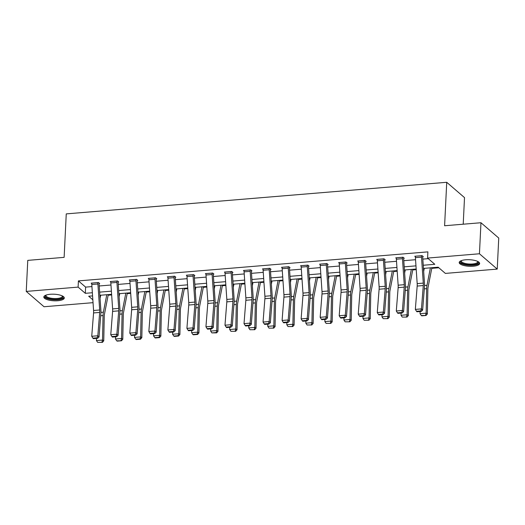<?xml version="1.0" encoding="UTF-8"?>
<svg xmlns="http://www.w3.org/2000/svg" width="525" height="525" viewBox="0 0 525 525"><rect width="100%" height="100%" fill="white"/><g stroke="black" fill="none" stroke-linecap="round" stroke-linejoin="round"><path stroke-width="0.79" d="M50.308 294.276A10.237 3.294 2.8 0 1 64.286 298.01A10.237 3.294 2.8 0 1 57.803 300.74A10.237 3.294 2.8 0 1 43.824 297.006A10.237 3.294 2.8 0 1 50.308 294.276M465.675 259.777A10.237 3.294 2.8 0 1 479.653 263.504A10.237 3.294 2.8 0 1 473.176 266.234A10.237 3.294 2.8 0 1 459.198 262.507A10.237 3.294 2.8 0 1 465.675 259.777M463.214 224.201L464.513 197.617L446.729 182.293L66.255 213.892L64.129 257.355L27.766 260.374L26.25 291.414L78.113 287.109L85.319 293.324L92.361 292.74M446.729 182.293L444.603 225.75L480.966 222.731L498.75 238.055L497.234 269.095L445.371 273.407L438.165 267.192L423.465 268.413M99.901 295.916L100.551 295.864M108.15 295.234L111.654 294.945M118.939 294.335L119.588 294.282M127.188 293.652L130.692 293.363M137.977 292.753L138.626 292.701M146.226 292.071L149.73 291.782M157.008 291.172L157.657 291.119M165.257 290.489L168.761 290.2M176.046 289.597L176.695 289.537M184.295 288.908L187.799 288.619M195.083 288.015L195.733 287.956M203.332 287.326L206.837 287.037M214.115 286.433L214.764 286.374M222.364 285.744L225.868 285.456M233.152 284.852L233.802 284.793M241.402 284.163L244.906 283.874M252.19 283.27L252.84 283.218M260.439 282.581L263.944 282.293M271.222 281.689L271.871 281.636M279.471 281L282.975 280.711M290.259 280.107L290.909 280.055M298.508 279.418L302.013 279.129M309.297 278.526L309.947 278.473M317.546 277.843L321.051 277.548M328.335 276.944L328.985 276.892M336.584 276.262L340.088 275.966M347.366 275.363L348.016 275.31M355.615 274.68L359.12 274.385M366.404 273.781L367.054 273.728M374.653 273.098L378.158 272.803M385.442 272.199L386.092 272.147M393.691 271.517L397.195 271.222M404.473 270.618L405.123 270.565M412.722 269.935L416.227 269.647M423.511 269.036L424.161 268.984M431.76 268.354L438.828 267.763M93.043 302.669L44.034 306.744L26.25 291.414M423.248 265.25L434.798 264.292L427.586 258.077L427.888 251.869L78.415 280.901L85.621 287.116L91.941 286.591M99.225 285.981L110.978 285.009M118.256 284.406L130.01 283.428M137.294 282.824L149.048 281.846M156.332 281.243L168.085 280.265M175.363 279.661L187.117 278.683M194.401 278.079L206.154 277.102M213.439 276.498L225.192 275.52M232.47 274.916L244.223 273.938M251.508 273.335L263.261 272.357M270.546 271.753L282.299 270.775M289.577 270.172L301.33 269.194M308.615 268.59L320.368 267.612M327.652 267.008L339.406 266.031M346.69 265.427L358.444 264.449M365.722 263.845L377.475 262.874M384.759 262.264L396.513 261.293M403.797 260.682L415.551 259.711M422.828 259.107L428.256 258.654M422.691 256.732L423.301 256.679L422.1 255.642L414.783 256.252L415.373 256.764M403.659 258.313L404.27 258.261L403.069 257.224L395.745 257.834L396.342 258.346M383.421 258.858L383.421 258.884A4.594 1.66 85.3 0 0 383.434 260.288L385.212 286.269A6.562 2.369 -94.7 0 1 385.212 288.717L383.368 312.053L384.556 313.313L386.4 289.971A9.844 3.55 85.3 0 0 386.407 286.302L384.628 260.321A1.312 0.472 -94.7 0 1 384.622 259.921L385.232 259.842L384.031 258.805L376.707 259.416L377.304 259.928M365.584 261.476L366.194 261.424L364.993 260.387L357.676 260.997L358.267 261.509M346.553 263.058L347.163 263.005L345.962 261.968L338.638 262.579L339.235 263.091M327.515 264.639L328.125 264.587L326.924 263.55L319.6 264.16L320.197 264.672M308.477 266.221L309.087 266.168L307.886 265.132L300.569 265.742L301.16 266.254M289.446 267.796L290.056 267.75L288.848 266.713L281.531 267.323L282.128 267.835M269.207 268.347L269.207 268.367A4.594 1.66 85.3 0 0 269.22 269.771L270.998 295.752A6.562 2.369 -94.7 0 1 270.992 298.2L269.154 321.543L270.342 322.796L272.18 299.46A9.844 3.55 85.3 0 0 272.193 295.785L270.408 269.804A1.312 0.472 -94.7 0 1 270.408 269.404L271.018 269.332L269.817 268.295L262.493 268.905L263.091 269.417M251.37 270.959L251.98 270.913L250.779 269.876L243.456 270.487L244.053 270.998M232.339 272.541L232.949 272.495L231.742 271.458L224.424 272.062L225.022 272.58M213.301 274.122L213.911 274.076L212.71 273.039L205.387 273.643L205.984 274.162M194.263 275.704L194.873 275.651L193.673 274.621L186.349 275.225L186.946 275.743M174.024 276.248L174.024 276.275A4.594 1.66 85.3 0 0 174.044 277.679L175.823 303.66A6.562 2.369 -94.7 0 1 175.816 306.108L173.978 329.451L175.166 330.704L177.004 307.361A9.844 3.55 85.3 0 0 177.01 303.693L175.232 277.712A1.312 0.472 -94.7 0 1 175.225 277.312L175.836 277.233L174.635 276.202L167.317 276.806L167.908 277.318M156.194 278.867L156.804 278.814L155.603 277.784L148.28 278.388L148.877 278.9M137.156 280.448L137.767 280.396L136.566 279.359L129.242 279.969L129.839 280.481M118.118 282.03L118.729 281.978L117.528 280.941L110.211 281.551L110.801 282.063M99.087 283.612L99.697 283.559L98.497 282.522L91.173 283.132L91.77 283.644M480.966 222.731L479.45 253.772L497.234 269.095M78.415 280.901L78.113 287.109M427.586 258.077L479.45 253.772M99.645 292.13L111.398 291.158M118.676 290.548L130.43 289.577M137.714 288.967L149.468 287.995M156.752 287.392L168.505 286.414M175.79 285.81L187.537 284.832M194.821 284.228L206.574 283.251M213.859 282.647L225.612 281.669M232.897 281.065L244.65 280.088M251.928 279.484L263.681 278.506M270.966 277.902L282.719 276.924M290.003 276.321L301.757 275.343M309.035 274.739L320.788 273.761M328.072 273.158L339.826 272.18M347.11 271.576L358.864 270.598M366.142 269.994L377.895 269.017M385.179 268.413L396.933 267.442M404.217 266.831L415.971 265.86M92.577 295.897L88.686 296.218L92.846 299.808M416.187 269.017L404.434 269.994M397.149 270.598L385.396 271.576M378.112 272.18L366.358 273.158M359.08 273.761L347.327 274.739M340.042 275.343L328.289 276.321M321.005 276.924L309.251 277.902M301.973 278.506L290.22 279.484M282.936 280.088L271.182 281.065M263.898 281.669L252.144 282.647M244.867 283.251L233.113 284.222M225.829 284.832L214.075 285.803M206.791 286.414L195.037 287.385M187.753 287.995L176 288.967M168.722 289.57L156.968 290.548M149.684 291.152L137.931 292.13M130.646 292.733L118.893 293.711M111.615 294.315L99.862 295.293M85.621 287.116L85.319 293.324M415.393 256.2L421.49 255.721A4.594 1.66 85.3 0 0 421.509 257.125L423.288 283.106A6.562 2.369 -94.7 0 1 423.281 285.554L421.444 308.89L422.632 310.15L424.469 286.808A9.844 3.55 85.3 0 0 424.476 283.139L422.697 257.158A1.312 0.472 -94.7 0 1 422.691 256.758L422.723 256.18M415.387 256.226A4.594 1.66 85.3 0 0 415.406 257.631L417.185 283.612A6.562 2.369 -94.7 0 1 417.178 286.059L415.341 309.402L421.444 308.89L420.761 310.918L416.489 311.272L416.962 311.778L421.234 311.423L420.761 310.918M421.234 311.423L422.632 310.15M415.341 309.402L416.489 311.272M421.293 315.505L421.778 315.833L426.051 315.473L421.293 315.505L420.046 313.694L420.092 311.515M423.675 271.464L424.285 268.347M420.046 313.694L426.149 313.182L426.648 288.691A9.844 3.55 -94.7 0 1 426.989 285.305L430.388 267.842M425.565 315.151L426.149 313.182L427.357 313.996L426.051 315.473M431.885 267.717L428.085 287.241A6.562 2.369 85.3 0 0 427.862 289.498L427.357 313.996M477.947 261.555A8.859 2.848 2.8 0 1 474.449 264.587A8.859 2.848 2.8 0 1 463.962 264.003A8.859 2.848 2.8 0 1 461.088 260.728M461.423 260.603A8.203 2.638 -177.2 0 0 461.311 260.991A8.203 2.638 -177.2 0 0 464.402 263.235A8.203 2.638 -177.2 0 0 473.005 263.931A8.203 2.638 -177.2 0 0 477.704 261.791A8.203 2.638 -177.2 0 0 477.632 261.397M459.375 261.949A10.172 3.268 -177.2 0 0 463.148 264.298A10.172 3.268 -177.2 0 0 473.209 265.223A10.172 3.268 -177.2 0 0 479.528 262.933M62.573 296.054A8.859 2.848 2.8 0 1 57.35 299.309A8.859 2.848 2.8 0 1 47.998 298.312A8.859 2.848 2.8 0 1 45.721 295.234M46.049 295.103A8.203 2.638 -177.2 0 0 45.938 295.496A8.203 2.638 -177.2 0 0 57.14 298.482A8.203 2.638 -177.2 0 0 62.331 296.297A8.203 2.638 -177.2 0 0 62.258 295.897M44.008 296.448A10.172 3.268 -177.2 0 0 57.829 299.723A10.172 3.268 -177.2 0 0 64.162 297.432M402.458 257.276L402.452 257.303A4.594 1.66 85.3 0 0 402.472 258.707L404.25 284.688A6.562 2.369 -94.7 0 1 404.243 287.136L402.406 310.472L403.594 311.732L405.431 288.389A9.844 3.55 85.3 0 0 405.438 284.721L403.659 258.74A1.312 0.472 -94.7 0 1 403.659 258.339L403.686 257.762M396.355 257.782L396.355 257.808A4.594 1.66 85.3 0 0 396.368 259.212L398.147 285.193A6.562 2.369 -94.7 0 1 398.147 287.641L396.303 310.984L402.406 310.472L401.723 312.5L397.451 312.854L397.93 313.353L402.196 312.998L401.723 312.5M402.196 312.998L403.594 311.732M396.303 310.984L397.451 312.854M384.622 259.921L384.648 259.343M377.317 259.363L377.317 259.389A4.594 1.66 85.3 0 0 377.337 260.794L379.116 286.775A6.562 2.369 -94.7 0 1 379.109 289.223L377.272 312.565L383.368 312.053L382.686 314.081L378.413 314.436L378.892 314.934L383.165 314.58L382.686 314.081M383.165 314.58L384.556 313.313M377.272 312.565L378.413 314.436M402.255 317.087L407.013 317.054L402.255 317.087L401.015 315.269L401.061 313.097M404.644 273.046L405.248 269.929M401.015 315.269L407.111 314.764L407.617 290.272A9.844 3.55 -94.7 0 1 407.951 286.88L411.351 269.417M406.527 316.733L407.111 314.764L408.325 315.577L407.013 317.054M412.847 269.292L409.047 288.822A6.562 2.369 85.3 0 0 408.824 291.08L408.325 315.577M383.224 318.668L387.975 318.636L383.224 318.668L381.977 316.851L382.023 314.678M385.606 274.627L386.216 271.51M381.977 316.851L388.08 316.345L388.579 291.854A9.844 3.55 -94.7 0 1 388.913 288.461L392.313 270.998M387.489 318.314L388.08 316.345L389.288 317.152L387.975 318.636M393.816 270.874L390.016 290.404A6.562 2.369 85.3 0 0 389.786 292.661L389.288 317.152M364.383 260.439L364.383 260.466A4.594 1.66 85.3 0 0 364.402 261.87L366.181 287.851A6.562 2.369 -94.7 0 1 366.174 290.299L364.337 313.635L365.525 314.895L367.362 291.552A9.844 3.55 85.3 0 0 367.369 287.884L365.59 261.903A1.312 0.472 -94.7 0 1 365.584 261.502L365.617 260.918M364.383 260.466L358.28 260.971A4.594 1.66 85.3 0 0 358.299 262.375L360.078 288.356A6.562 2.369 -94.7 0 1 360.071 290.804L358.234 314.14L364.337 313.635L363.654 315.663L359.382 316.017L359.855 316.516L364.127 316.162L363.654 315.663M364.127 316.162L365.525 314.895M358.234 314.14L359.382 316.017M345.352 262.021L345.345 262.047A4.594 1.66 85.3 0 0 345.365 263.452L347.143 289.433A6.562 2.369 -94.7 0 1 347.137 291.874L345.299 315.217L346.487 316.477L348.324 293.134A9.844 3.55 85.3 0 0 348.331 289.465L346.553 263.484A1.312 0.472 -94.7 0 1 346.553 263.077L346.579 262.5M339.248 262.526L339.248 262.553A4.594 1.66 85.3 0 0 339.262 263.957L341.04 289.938A6.562 2.369 -94.7 0 1 341.04 292.386L339.196 315.722L345.299 315.217L344.617 317.244L340.344 317.599L340.817 318.098L345.089 317.743L344.617 317.244M345.089 317.743L346.487 316.477M339.196 315.722L340.344 317.599M320.211 264.108L326.314 263.629A4.594 1.66 85.3 0 0 326.327 265.027L328.105 291.007A6.562 2.369 -94.7 0 1 328.105 293.455L326.261 316.798L327.449 318.058L329.287 294.715A9.844 3.55 85.3 0 0 329.3 291.047L327.521 265.059A1.312 0.472 -94.7 0 1 327.515 264.659L327.541 264.082M320.211 264.134A4.594 1.66 85.3 0 0 320.224 265.538L322.009 291.519A6.562 2.369 -94.7 0 1 322.002 293.967L320.165 317.303L326.261 316.798L325.579 318.826L321.307 319.18L321.786 319.679L326.058 319.325L325.579 318.826M326.058 319.325L327.449 318.058M320.165 317.303L321.307 319.18M364.186 320.25L368.944 320.217L364.186 320.25L362.939 318.432L362.985 316.26M366.568 276.209L367.178 273.092M362.939 318.432L369.042 317.927L369.541 293.436A9.844 3.55 -94.7 0 1 369.882 290.043L373.282 272.58M368.458 319.896L369.042 317.927L370.25 318.734L368.944 320.217M374.778 272.455L370.978 291.985A6.562 2.369 85.3 0 0 370.755 294.243L370.25 318.734M345.148 321.832L349.906 321.799L345.148 321.832L343.908 320.014L343.947 317.842M347.537 277.791L348.141 274.667M343.908 320.014L350.004 319.508L350.51 295.011A9.844 3.55 -94.7 0 1 350.844 291.624L354.244 274.162M349.42 321.477L350.004 319.508L351.218 320.316L349.906 321.799M355.74 274.037L351.94 293.567A6.562 2.369 85.3 0 0 351.717 295.824L351.218 320.316M326.117 323.413L330.868 323.38L326.117 323.413L324.87 321.595L324.916 319.423M328.499 279.372L329.103 276.248M324.87 321.595L330.973 321.09L331.472 296.592A9.844 3.55 -94.7 0 1 331.807 293.206L335.206 275.743M330.382 323.059L330.973 321.09L332.181 321.897L330.868 323.38M336.709 275.618L332.902 295.148A6.562 2.369 85.3 0 0 332.679 297.406L332.181 321.897M307.079 324.995L311.83 324.962L307.079 324.995L305.832 323.177L305.878 321.005M309.461 280.954L310.072 277.83M305.832 323.177L311.935 322.672L312.434 298.174A9.844 3.55 -94.7 0 1 312.775 294.787L316.168 277.325M311.351 324.64L311.935 322.672L313.143 323.479L311.83 324.962M317.671 277.2L313.871 296.723A6.562 2.369 85.3 0 0 313.648 298.988L313.143 323.479M288.041 326.576L292.799 326.543L288.041 326.576L286.801 324.758L286.84 322.586M290.43 282.535L291.034 279.412M286.801 324.758L292.897 324.253L293.403 299.755A9.844 3.55 -94.7 0 1 293.738 296.369L297.137 278.906M292.313 326.222L292.897 324.253L294.112 325.06L292.799 326.543M298.633 278.782L294.833 298.305A6.562 2.369 85.3 0 0 294.61 300.569L294.112 325.06M269.01 328.158L273.761 328.125L269.01 328.158L267.763 326.34L267.809 324.161M271.392 284.117L271.996 280.993M267.763 326.34L273.866 325.835L274.365 301.337A9.844 3.55 -94.7 0 1 274.7 297.951L278.099 280.488M273.276 327.803L273.866 325.835L275.074 326.642L273.761 328.125M279.595 280.363L275.796 299.887A6.562 2.369 85.3 0 0 275.572 302.144L275.074 326.642M249.972 329.739L254.723 329.707L249.972 329.739L248.725 327.922L248.771 325.743M252.354 285.698L252.965 282.575M248.725 327.922L254.828 327.416L255.327 302.918A9.844 3.55 -94.7 0 1 255.668 299.532L259.061 282.069M254.244 329.385L254.828 327.416L256.036 328.223L254.723 329.707M260.564 281.945L256.764 301.468A6.562 2.369 85.3 0 0 256.535 303.726L256.036 328.223M230.934 331.321L235.692 331.288L230.934 331.321L229.694 329.503L229.733 327.324M233.317 287.28L233.927 284.156M229.694 329.503L235.791 328.998L236.289 304.5A9.844 3.55 -94.7 0 1 236.631 301.114L240.03 283.651M235.207 330.967L235.791 328.998L237.005 329.805L235.692 331.288M241.526 283.526L237.727 303.05A6.562 2.369 85.3 0 0 237.503 305.307L237.005 329.805M211.897 332.902L216.654 332.87L216.169 332.542L211.897 332.902L210.656 331.085L210.702 328.906M214.285 288.862L214.889 285.738M210.656 331.085L216.759 330.579L217.258 306.082A9.844 3.55 -94.7 0 1 217.593 302.695L220.992 285.233M216.169 332.542L216.759 330.579L217.967 331.387L216.654 332.87M222.488 285.108L218.689 304.631A6.562 2.369 85.3 0 0 218.466 306.889L217.967 331.387M192.865 334.478L193.351 334.806L197.617 334.451L197.137 334.123L192.865 334.478L191.618 332.666L191.664 330.488M195.248 290.443L195.858 287.319M191.618 332.666L197.722 332.161L198.22 307.663A9.844 3.55 -94.7 0 1 198.555 304.277L201.954 286.814M197.137 334.123L197.722 332.161L198.929 332.968L197.617 334.451M203.457 286.689L199.657 306.213A6.562 2.369 85.3 0 0 199.428 308.47L198.929 332.968M173.827 336.059L174.313 336.387L178.585 336.033L178.1 335.705L173.827 336.059L172.581 334.248L172.627 332.069M176.21 292.025L176.82 288.901M172.581 334.248L178.684 333.743L179.183 309.245A9.844 3.55 -94.7 0 1 179.524 305.858L182.923 288.396M178.1 335.705L178.684 333.743L179.891 334.55L178.585 336.033M184.419 288.271L180.62 307.794A6.562 2.369 85.3 0 0 180.397 310.052L179.891 334.55M154.79 337.641L155.275 337.969L159.548 337.614L159.062 337.286L154.79 337.641L153.549 335.829L153.595 333.651M157.178 293.606L157.782 290.483M153.549 335.829L159.653 335.317L160.151 310.826A9.844 3.55 -94.7 0 1 160.486 307.44L163.885 289.977M159.062 337.286L159.653 335.317L160.86 336.131L159.548 337.614M165.382 289.853L161.582 309.376A6.562 2.369 85.3 0 0 161.359 311.633L160.86 336.131M135.758 339.222L136.237 339.55L140.51 339.196L140.031 338.868L135.758 339.222L134.512 337.411L134.558 335.232M138.141 295.181L138.751 292.064M134.512 337.411L140.615 336.899L141.113 312.408A9.844 3.55 -94.7 0 1 141.448 309.022L144.847 291.559M140.031 338.868L140.615 336.899L141.822 337.713L140.51 339.196M146.35 291.434L142.551 310.957A6.562 2.369 85.3 0 0 142.321 313.215L141.822 337.713M116.721 340.804L117.206 341.132L121.478 340.771L116.721 340.804L115.474 338.992L115.52 336.814M119.103 296.763L119.713 293.646M115.474 338.992L121.577 338.481L122.076 313.989A9.844 3.55 -94.7 0 1 122.417 310.603L125.816 293.14M120.993 340.449L121.577 338.481L122.784 339.294L121.478 340.771M127.312 293.016L123.513 312.539A6.562 2.369 85.3 0 0 123.29 314.797L122.784 339.294M307.276 265.184L307.276 265.21A4.594 1.66 85.3 0 0 307.289 266.608L309.074 292.589A6.562 2.369 -94.7 0 1 309.067 295.037L307.23 318.38L308.418 319.64L310.255 296.297A9.844 3.55 85.3 0 0 310.262 292.622L308.483 266.641A1.312 0.472 -94.7 0 1 308.477 266.241L308.503 265.663M301.179 265.689L301.173 265.716A4.594 1.66 85.3 0 0 301.192 267.12L302.971 293.101A6.562 2.369 -94.7 0 1 302.964 295.549L301.127 318.885L307.23 318.38L306.548 320.408L302.275 320.762L302.748 321.261L307.02 320.906L306.548 320.408M307.02 320.906L308.418 319.64M301.127 318.885L302.275 320.762M288.245 266.766L288.238 266.785A4.594 1.66 85.3 0 0 288.258 268.19L290.036 294.171A6.562 2.369 -94.7 0 1 290.03 296.618L288.192 319.961L289.38 321.221L291.217 297.878A9.844 3.55 85.3 0 0 291.224 294.203L289.446 268.223A1.312 0.472 -94.7 0 1 289.439 267.822L289.472 267.245M282.142 267.271L282.142 267.297A4.594 1.66 85.3 0 0 282.155 268.702L283.933 294.683A6.562 2.369 -94.7 0 1 283.927 297.124L282.089 320.467L288.192 319.961L287.51 321.983L283.238 322.343L283.71 322.842L287.982 322.488L287.51 321.983M287.982 322.488L289.38 321.221M282.089 320.467L283.238 322.343M270.408 269.404L270.434 268.826M269.207 268.367L263.104 268.879A4.594 1.66 85.3 0 0 263.117 270.277L264.902 296.264A6.562 2.369 -94.7 0 1 264.895 298.705L263.051 322.048L269.154 321.543L268.472 323.564L264.2 323.918L264.679 324.424L268.951 324.069L268.472 323.564M268.951 324.069L270.342 322.796M263.051 322.048L264.2 323.918M250.169 269.929L250.169 269.948A4.594 1.66 85.3 0 0 250.182 271.353L251.967 297.334A6.562 2.369 -94.7 0 1 251.961 299.782L250.117 323.124L251.304 324.378L253.148 301.042A9.844 3.55 85.3 0 0 253.155 297.367L251.377 271.386A1.312 0.472 -94.7 0 1 251.37 270.985L251.396 270.408M244.066 270.434L244.066 270.46A4.594 1.66 85.3 0 0 244.086 271.858L245.864 297.839A6.562 2.369 -94.7 0 1 245.857 300.287L244.02 323.63L250.117 323.124L249.434 325.146L245.168 325.5L245.641 326.005L249.913 325.651L249.434 325.146M249.913 325.651L251.304 324.378M244.02 323.63L245.168 325.5M225.035 272.016L231.131 271.53A4.594 1.66 85.3 0 0 231.151 272.934L232.929 298.915A6.562 2.369 -94.7 0 1 232.923 301.363L231.085 324.706L232.273 325.959L234.111 302.623A9.844 3.55 85.3 0 0 234.117 298.948L232.339 272.967A1.312 0.472 -94.7 0 1 232.332 272.567L232.365 271.989M225.035 272.042A4.594 1.66 85.3 0 0 225.048 273.44L226.826 299.421A6.562 2.369 -94.7 0 1 226.82 301.868L224.982 325.211L231.085 324.706L230.403 326.727L226.131 327.082L226.603 327.587L230.875 327.233L230.403 326.727M230.875 327.233L232.273 325.959M224.982 325.211L226.131 327.082M205.997 273.597L212.1 273.112A4.594 1.66 85.3 0 0 212.113 274.516L213.892 300.497A6.562 2.369 -94.7 0 1 213.885 302.945L212.048 326.287L213.235 327.541L215.073 304.205A9.844 3.55 85.3 0 0 215.086 300.53L213.301 274.549A1.312 0.472 -94.7 0 1 213.301 274.148L213.327 273.571M205.997 273.617A4.594 1.66 85.3 0 0 206.01 275.021L207.795 301.002A6.562 2.369 -94.7 0 1 207.788 303.45L205.944 326.793L212.048 326.287L211.365 328.309L207.093 328.663L207.572 329.168L211.838 328.814L211.365 328.309M211.838 328.814L213.235 327.541M205.944 326.793L207.093 328.663M193.062 274.667L193.062 274.693A4.594 1.66 85.3 0 0 193.075 276.098L194.86 302.078A6.562 2.369 -94.7 0 1 194.854 304.526L193.01 327.869L194.198 329.123L196.042 305.78A9.844 3.55 85.3 0 0 196.048 302.111L194.27 276.13A1.312 0.472 -94.7 0 1 194.263 275.73L194.289 275.152M186.959 275.179L186.959 275.198A4.594 1.66 85.3 0 0 186.979 276.603L188.757 302.584A6.562 2.369 -94.7 0 1 188.751 305.032L186.913 328.374L193.01 327.869L192.327 329.89L188.062 330.245L188.534 330.75L192.806 330.396L192.327 329.89M192.806 330.396L194.198 329.123M186.913 328.374L188.062 330.245M175.225 277.312L175.258 276.734M174.024 276.275L167.921 276.78A4.594 1.66 85.3 0 0 167.941 278.184L169.719 304.165A6.562 2.369 -94.7 0 1 169.713 306.613L167.875 329.956L173.978 329.451L173.296 331.472L169.024 331.826L169.496 332.332L173.768 331.977L173.296 331.472M173.768 331.977L175.166 330.704M167.875 329.956L169.024 331.826M154.993 277.83L154.993 277.856A4.594 1.66 85.3 0 0 155.006 279.261L156.785 305.242A6.562 2.369 -94.7 0 1 156.778 307.689L154.941 331.032L156.128 332.286L157.966 308.943A9.844 3.55 85.3 0 0 157.979 305.274L156.194 279.293A1.312 0.472 -94.7 0 1 156.194 278.893L156.22 278.316M154.993 277.856L148.89 278.362A4.594 1.66 85.3 0 0 148.903 279.766L150.682 305.747A6.562 2.369 -94.7 0 1 150.682 308.195L148.838 331.537L154.941 331.032L154.258 333.053L149.986 333.408L150.465 333.913L154.731 333.559L154.258 333.053M154.731 333.559L156.128 332.286M148.838 331.537L149.986 333.408M135.955 279.412L135.955 279.438A4.594 1.66 85.3 0 0 135.968 280.842L137.747 306.823A6.562 2.369 -94.7 0 1 137.747 309.271L135.903 332.614L137.091 333.867L138.935 310.524A9.844 3.55 85.3 0 0 138.941 306.856L137.163 280.875A1.312 0.472 -94.7 0 1 137.156 280.475L137.183 279.897M129.852 279.917L129.852 279.943A4.594 1.66 85.3 0 0 129.872 281.348L131.65 307.328A6.562 2.369 -94.7 0 1 131.644 309.776L129.806 333.119L135.903 332.614L135.22 334.635L130.955 334.989L131.427 335.495L135.699 335.14L135.22 334.635M135.699 335.14L137.091 333.867M129.806 333.119L130.955 334.989M110.821 281.498L116.918 281.019A4.594 1.66 85.3 0 0 116.937 282.424L118.716 308.405A6.562 2.369 -94.7 0 1 118.709 310.853L116.872 334.189L118.059 335.449L119.897 312.106A9.844 3.55 85.3 0 0 119.903 308.438L118.125 282.457A1.312 0.472 -94.7 0 1 118.118 282.056L118.151 281.479M110.814 281.525A4.594 1.66 85.3 0 0 110.834 282.929L112.612 308.91A6.562 2.369 -94.7 0 1 112.606 311.358L110.768 334.701L116.872 334.189L116.189 336.217L111.917 336.571L112.389 337.076L116.662 336.722L116.189 336.217M116.662 336.722L118.059 335.449M110.768 334.701L111.917 336.571M97.886 282.575L97.88 282.601A4.594 1.66 85.3 0 0 97.899 284.005L99.678 309.986A6.562 2.369 -94.7 0 1 99.671 312.434L97.834 335.77L99.022 337.03L100.859 313.688A9.844 3.55 85.3 0 0 100.866 310.019L99.087 284.038A1.312 0.472 -94.7 0 1 99.087 283.638L99.113 283.06M91.783 283.08L91.783 283.106A4.594 1.66 85.3 0 0 91.796 284.511L93.575 310.492A6.562 2.369 -94.7 0 1 93.575 312.939L91.731 336.282L97.834 335.77L97.151 337.798L92.879 338.152L93.358 338.658L97.624 338.297L97.151 337.798M97.624 338.297L99.022 337.03M91.731 336.282L92.879 338.152M97.683 342.385L102.441 342.352L97.683 342.385L96.443 340.574L96.482 338.395M100.072 298.344L100.675 295.227M96.443 340.574L102.539 340.062L103.044 315.571A9.844 3.55 -94.7 0 1 103.379 312.178L106.778 294.715M101.955 342.031L102.539 340.062L103.753 340.876L102.441 342.352M108.275 294.591L104.475 314.121A6.562 2.369 85.3 0 0 104.252 316.378L103.753 340.876M423.288 283.106L417.185 283.612M423.281 285.554L417.178 286.059M421.509 257.125L415.406 257.631M424.305 288.881L426.648 288.691M424.535 285.508L426.989 285.305M402.452 257.303L396.355 257.808M404.25 284.688L398.147 285.193M404.243 287.136L398.147 287.641M402.472 258.707L396.368 259.212M383.421 258.884L377.317 259.389M385.212 286.269L379.116 286.775M385.212 288.717L379.109 289.223M383.434 260.288L377.337 260.794M405.267 290.463L407.617 290.272M405.497 287.09L407.951 286.88M386.236 292.044L388.579 291.854M386.459 288.665L388.913 288.461M366.181 287.851L360.078 288.356M366.174 290.299L360.071 290.804M364.402 261.87L358.299 262.375M345.345 262.047L339.248 262.553M347.143 289.433L341.04 289.938M347.137 291.874L341.04 292.386M345.365 263.452L339.262 263.957M328.105 291.007L322.009 291.519M328.105 293.455L322.002 293.967M326.327 265.027L320.224 265.538M367.198 293.626L369.541 293.436M367.428 290.246L369.882 290.043M348.16 295.207L350.51 295.011M348.39 291.828L350.844 291.624M329.129 296.789L331.472 296.592M329.352 293.409L331.807 293.206M310.091 298.371L312.434 298.174M310.321 294.991L312.775 294.787M291.053 299.952L293.403 299.755M291.283 296.572L293.738 296.369M272.016 301.534L274.365 301.337M272.245 298.154L274.7 297.951M252.984 303.115L255.327 302.918M253.214 299.736L255.668 299.532M233.947 304.697L236.289 304.5M234.176 301.317L236.631 301.114M214.909 306.278L217.258 306.082M215.138 302.899L217.593 302.695M195.877 307.86L198.22 307.663M196.107 304.48L198.555 304.277M176.84 309.442L179.183 309.245M177.069 306.062L179.524 305.858M157.802 311.023L160.151 310.826M158.032 307.643L160.486 307.44M138.771 312.598L141.113 312.408M138.994 309.225L141.448 309.022M119.733 314.18L122.076 313.989M119.963 310.807L122.417 310.603M307.276 265.21L301.173 265.716M309.074 292.589L302.971 293.101M309.067 295.037L302.964 295.549M307.289 266.608L301.192 267.12M288.238 266.785L282.142 267.297M290.036 294.171L283.933 294.683M290.03 296.618L283.927 297.124M288.258 268.19L282.155 268.702M270.998 295.752L264.902 296.264M270.992 298.2L264.895 298.705M269.22 269.771L263.117 270.277M250.169 269.948L244.066 270.46M251.967 297.334L245.864 297.839M251.961 299.782L245.857 300.287M250.182 271.353L244.086 271.858M232.929 298.915L226.826 299.421M232.923 301.363L226.82 301.868M231.151 272.934L225.048 273.44M213.892 300.497L207.795 301.002M213.885 302.945L207.788 303.45M212.113 274.516L206.01 275.021M193.062 274.693L186.959 275.198M194.86 302.078L188.757 302.584M194.854 304.526L188.751 305.032M193.075 276.098L186.979 276.603M175.823 303.66L169.719 304.165M175.816 306.108L169.713 306.613M174.044 277.679L167.941 278.184M156.785 305.242L150.682 305.747M156.778 307.689L150.682 308.195M155.006 279.261L148.903 279.766M135.955 279.438L129.852 279.943M137.747 306.823L131.65 307.328M137.747 309.271L131.644 309.776M135.968 280.842L129.872 281.348M118.716 308.405L112.612 308.91M118.709 310.853L112.606 311.358M116.937 282.424L110.834 282.929M97.88 282.601L91.783 283.106M99.678 309.986L93.575 310.492M99.671 312.434L93.575 312.939M97.899 284.005L91.796 284.511M100.695 315.761L103.044 315.571M100.925 312.388L103.379 312.178"/></g></svg>
